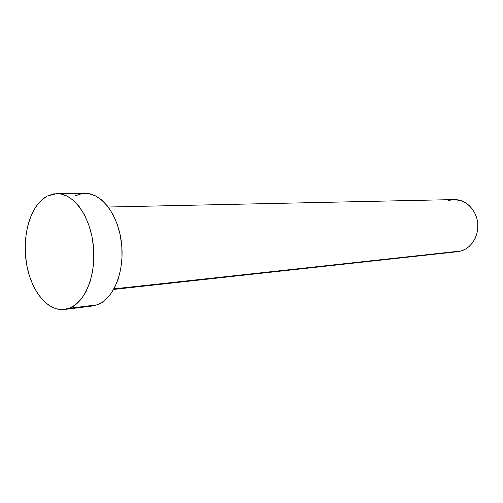 <?xml version="1.0" encoding="UTF-8"?>
<svg xmlns="http://www.w3.org/2000/svg" width="503" height="503" viewBox="0 0 503 503"><rect width="100%" height="100%" fill="white"/><g stroke="black" fill="none" stroke-linecap="round" stroke-linejoin="round"><path stroke-width="0.75" d="M113.684 289.432L457.56 251.695L461.176 250.959L114.005 288.854L461.176 250.959C471.927 247.809 479.397 234.888 477.567 222.068C475.851 209.229 465.244 199.245 454.146 199.578L108.283 207.016M69.269 308.289L64.491 309.483C47.119 311.627 30.299 289.728 26.238 261.975C22.006 234.266 30.96 204.683 47.1 196.107L56.896 193.561C73.425 193.152 90.175 215.906 93.294 245.08C96.576 274.223 85.34 302.542 69.269 308.289L97.293 304.818L69.269 308.289L62.63 309.628L55.921 308.729L49.401 305.686L43.302 300.662L37.838 293.871L33.185 285.597L29.501 276.134L26.898 265.836L25.446 255.046L25.207 244.137L26.181 233.48L28.344 223.439L31.632 214.36L35.952 206.588L41.164 200.414L47.1 196.107L53.551 193.862L60.285 193.818L67.037 196.032L73.551 200.471L79.537 206.997L84.749 215.378L88.943 225.3L91.93 236.341L93.571 248.042L93.791 259.894L92.583 271.381L90.006 282.013L86.189 291.344L81.304 299.008L75.582 304.724L69.269 308.289M64.629 309.464L92.483 305.994L97.293 304.818C113.439 299.159 124.757 271.633 121.531 243.358C118.463 215.051 101.719 192.97 85.108 193.366L57.059 193.554M75.255 195.843L81.744 193.661M84.944 193.366L88.509 193.617L95.293 195.768L101.82 200.075L107.818 206.406L113.024 214.542L117.212 224.162L120.186 234.882L121.801 246.231L121.996 257.731L120.758 268.885L118.155 279.215L114.307 288.294L109.396 295.751L103.637 301.322L97.293 304.818L92.357 306.006M447.972 200.691L452.342 199.697M454.039 199.578L461.264 200.71L465.47 202.696L469.274 205.589L472.524 209.292L475.084 213.643L476.85 218.484L477.743 223.621L477.731 228.834L476.806 233.92L475.021 238.674L472.443 242.905L469.186 246.445L465.376 249.161L461.176 250.959L457.497 251.701"/></g></svg>
